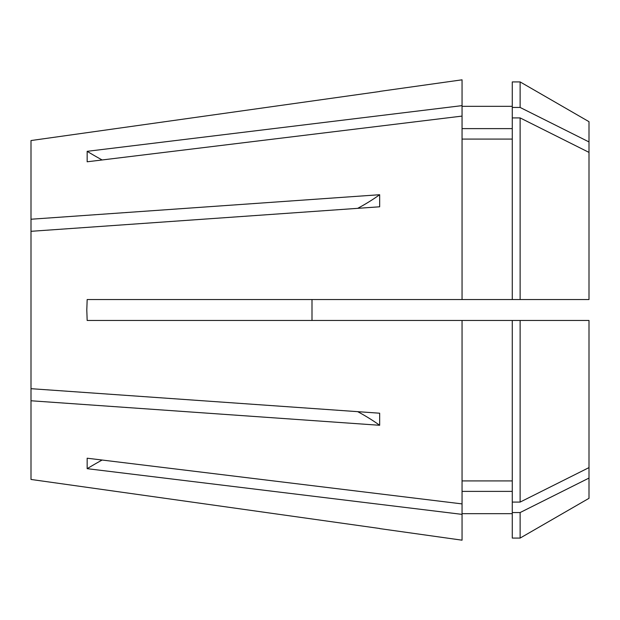 <?xml version="1.0" encoding="UTF-8"?>
<svg xmlns="http://www.w3.org/2000/svg" width="620" height="620" viewBox="0 0 620 620"><rect width="100%" height="100%" fill="white"/><g stroke="black" fill="none" stroke-linecap="round" stroke-linejoin="round"><path stroke-width="0.93" d="M392.042 320.463L312 320.463L312 299.538L392.042 299.538M379.75 528.612L462.055 540.183L462.055 514.368L87.164 468.674L87.164 458.211L462.055 503.905L462.055 320.463L589 320.463L589 467.604L520.126 502.084L520.126 320.463M462.055 116.095L462.055 105.633L87.164 151.327L87.164 161.789L462.055 116.095L462.055 299.538L87.164 299.538L86.8 310L87.164 320.463L462.055 320.463M31 479.454L379.665 528.488L31 479.454L31 400.768L379.665 425.281L379.665 413.207L31 388.686L31 231.314L379.665 206.793L379.665 194.719A244.125 122.062 0 0 1 357.686 208.343M379.665 194.719L31 219.232L31 231.314M520.126 299.538L589 299.538L589 121.683L520.126 81.918L512.275 81.918L512.275 299.538L520.126 299.538L520.126 117.916L512.275 117.916M589 141.933L520.126 107.454L520.126 81.918M589 152.396L520.126 117.916M520.126 512.546L520.126 538.082L589 498.317L589 478.067L520.126 512.546L512.275 512.546L512.275 320.463M589 478.067L589 467.604M31 140.546L379.665 91.512L31 140.546L31 219.232M462.055 105.633L462.055 79.817L379.75 91.388M512.275 139.082L462.055 139.082M462.055 299.538L512.275 299.538M512.275 128.619L462.055 128.619M520.126 107.454L512.275 107.454M462.055 503.905L462.055 514.368M512.275 491.381L462.055 491.381M520.126 538.082L512.275 538.082L512.275 512.546M512.275 480.918L462.055 480.918M520.126 502.084L512.275 502.084M31 400.768L31 388.686M379.665 425.281A244.125 122.062 0 0 0 357.686 411.657M102.137 460.04A348.75 302.025 0 0 0 87.164 468.674M102.137 159.96A348.75 302.025 0 0 1 87.164 151.327M512.275 106.33L462.055 106.33M512.275 513.67L462.055 513.67"/></g></svg>
